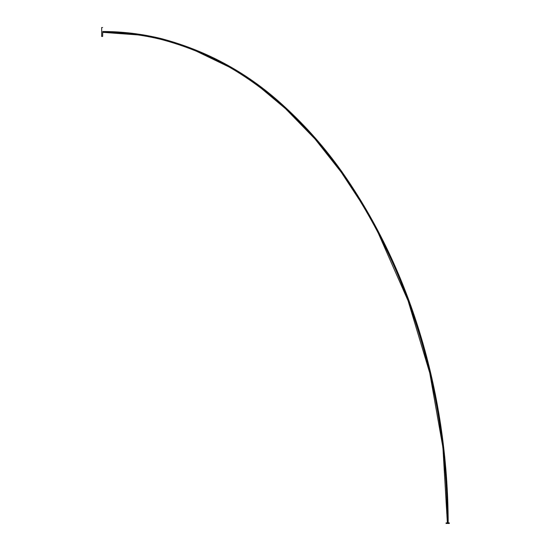 <?xml version="1.0" encoding="UTF-8"?>
<svg xmlns="http://www.w3.org/2000/svg" width="551" height="551" viewBox="0 0 551 551"><rect width="100%" height="100%" fill="white"/><g stroke="black" fill="none" stroke-linecap="round" stroke-linejoin="round"><path stroke-width="0.83" d="M446.069 522.906L449.327 522.906L446.069 522.906L446.069 523.45L449.327 523.45L449.327 522.906M102.741 32.006L102.603 36.462L102.741 32.006M102.603 36.462L101.673 36.462L101.673 27.55L102.603 27.55M447.357 522.727C446.771 398.896 412.589 273.468 340.876 171.74C324.36 148.488 305.619 127.205 284.647 107.893C249.197 74.778 208.099 51.973 161.367 39.486C142.11 34.761 122.57 32.378 102.741 32.344C303.642 32.295 447.391 277.47 447.364 522.727M448.197 522.727C447.612 398.821 413.422 273.33 341.73 171.499C325.083 148.026 306.177 126.558 285.005 107.087C249.451 73.93 208.257 51.119 161.415 38.639C142.144 33.914 122.584 31.538 102.741 31.503M447.357 522.699L442.894 447.35L429.759 373.034L408.077 300.777L377.642 231.751M361.828 203.608L341.207 172.201L315.034 139.024L285.576 108.74L261.704 88.739M228.851 66.871L193.05 49.59M165.376 40.505L160.038 39.162M137.957 34.92L102.748 32.344"/></g></svg>
